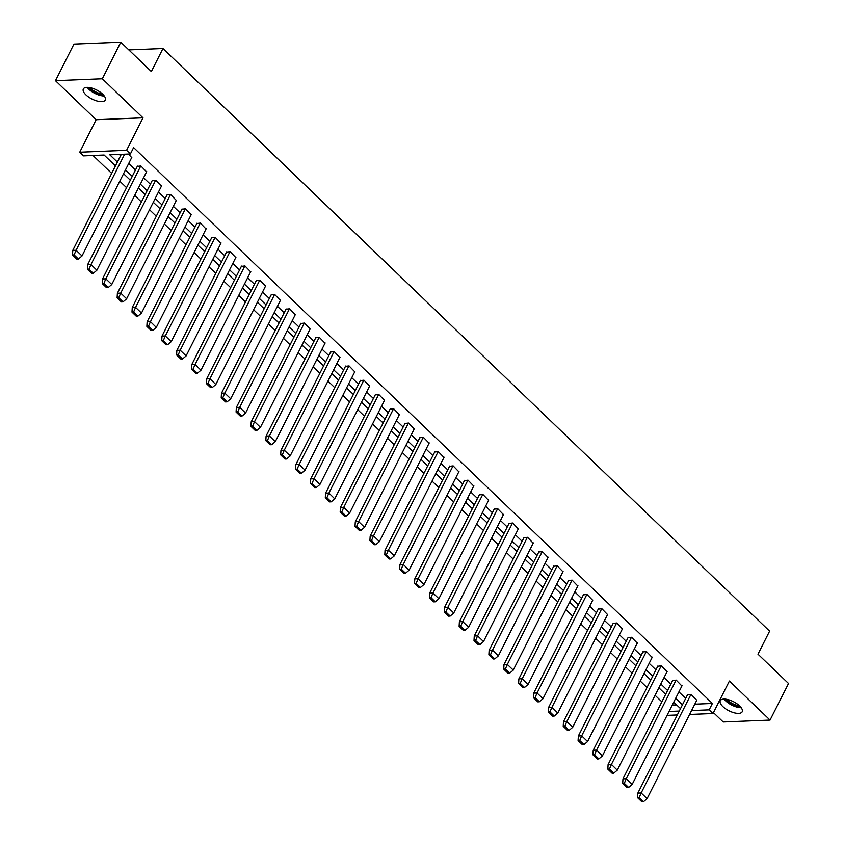 <?xml version="1.0" encoding="UTF-8"?>
<svg xmlns="http://www.w3.org/2000/svg" width="844" height="844" viewBox="0 0 844 844"><rect width="100%" height="100%" fill="white"/><g stroke="black" fill="none" stroke-linecap="round" stroke-linejoin="round"><path stroke-width="1.27" d="M102.662 94.169A12.27 5.075 26.8 0 1 105.247 100.046A12.27 5.075 26.8 0 1 97.176 101.037A12.27 5.075 26.8 0 1 85.93 94.844A12.27 5.075 26.8 0 1 83.345 88.979A12.27 5.075 26.8 0 1 91.416 87.976A12.27 5.075 26.8 0 1 102.662 94.169M739.587 705.9A12.27 5.075 26.8 0 1 742.182 711.777A12.27 5.075 26.8 0 1 734.111 712.779A12.27 5.075 26.8 0 1 722.865 706.586A12.27 5.075 26.8 0 1 720.28 700.71A12.27 5.075 26.8 0 1 728.351 699.708A12.27 5.075 26.8 0 1 739.587 705.9M713.444 712.61L723.202 721.979L770.044 720.08L729.395 681.034L712.99 713.518L689.59 714.467M120.797 42.2L102.324 78.777L55.472 80.676L73.955 44.099L120.797 42.2L151.35 71.54L162.976 48.519L769.601 631.143L757.975 654.163L788.528 683.503L770.044 720.08M93.019 155.475L111.672 173.389M119.774 181.175L126.547 187.674M134.65 195.449L141.412 201.959M149.515 209.734L156.288 216.233M164.39 224.019L171.153 230.517M179.255 238.303L186.028 244.802M194.131 252.578L200.893 259.087M208.995 266.862L215.769 273.361M223.871 281.147L230.634 287.646M238.736 295.432L245.509 301.93M253.611 309.706L260.374 316.205M268.476 323.99L275.249 330.489M283.352 338.275L290.114 344.774M298.217 352.549L304.99 359.059M313.092 366.834L319.855 373.333M327.957 381.119L334.73 387.618M342.822 395.403L349.595 401.902M357.698 409.678L364.46 416.176M372.563 423.962L379.336 430.461M387.438 438.247L394.201 444.746M402.303 452.521L409.076 459.031M417.179 466.806L423.941 473.305M432.044 481.091L438.817 487.589M446.919 495.375L453.682 501.874M461.784 509.649L468.557 516.159M476.66 523.934L483.422 530.433M491.524 538.219L498.298 544.718M506.4 552.504L513.163 559.002M521.265 566.778L528.038 573.276M536.14 581.062L542.903 587.561M551.005 595.347L557.779 601.846M565.881 609.621L572.643 616.131M580.746 623.906L587.519 630.405M595.621 638.191L602.384 644.689M610.486 652.475L617.259 658.974M625.362 666.749L632.124 673.248M640.227 681.034L647 687.533M655.102 695.319L661.865 701.818M115.449 165.909L104.118 155.022L83.535 155.866L79.726 152.205L126.579 150.295L130.387 153.956L109.804 154.8L117.39 162.08M55.472 80.676L96.132 119.721L79.726 152.205M162.976 48.519L128.826 49.912M146.571 171.849L140.885 165.973L137.298 166.395M176.312 200.418L170.625 194.542L167.038 194.953M206.052 228.977L200.366 223.101L196.779 223.523M235.792 257.536L230.106 251.66L226.519 252.082M265.533 286.105L259.846 280.229L256.26 280.651M295.273 314.664L289.587 308.788L286 309.21M325.014 343.234L319.327 337.357L315.74 337.769M354.754 371.793L349.068 365.916L345.47 366.338M384.495 400.362L378.798 394.486L375.211 394.897M414.235 428.921L408.538 423.044L404.951 423.466M443.976 457.49L438.279 451.614L434.692 452.025M473.716 486.049L468.019 480.173L464.432 480.595M503.446 514.608L497.76 508.732L494.173 509.154M533.186 543.177L527.5 537.301L523.913 537.712M562.927 571.736L557.24 565.86L553.653 566.282M592.667 600.306L586.981 594.429L583.394 594.841M622.408 628.864L616.721 622.988L613.134 623.41M652.148 657.434L646.462 651.557L642.875 651.969M681.889 685.993L676.202 680.116L672.615 680.538M119.289 154.41L120.618 155.686M128.721 163.472L135.483 169.971M143.585 177.746L150.359 184.256M158.461 192.031L165.224 198.53M173.326 206.316L180.099 212.815M188.201 220.6L194.964 227.099M203.066 234.875L209.839 241.373M217.942 249.159L224.704 255.658M232.807 263.444L239.58 269.943M247.682 277.718L254.445 284.228M262.547 292.003L269.32 298.502M277.423 306.288L284.185 312.786M292.288 320.572L299.061 327.071M307.163 334.846L313.926 341.345M322.028 349.131L328.801 355.63M336.904 363.416L343.666 369.915M351.769 377.69L358.542 384.199M366.644 391.975L373.407 398.473M381.509 406.259L388.282 412.758M396.385 420.544L403.147 427.043M411.25 434.818L418.023 441.328M426.125 449.103L432.888 455.602M440.99 463.388L447.763 469.886M455.865 477.672L462.628 484.171M470.73 491.946L477.504 498.445M485.595 506.231L492.368 512.73M500.471 520.516L507.233 527.015M515.336 534.79L522.109 541.299M530.211 549.075L536.974 555.574M545.076 563.359L551.849 569.858M559.952 577.644L566.714 584.143M574.817 591.918L581.59 598.417M589.692 606.203L596.455 612.702M604.557 620.488L611.33 626.986M619.433 634.762L626.195 641.271M634.298 649.047L641.071 655.545M649.173 663.331L655.936 669.83M664.038 677.616L670.811 684.115M678.914 691.89L685.676 698.389M694.791 704.17L712.399 703.453L133.616 147.563L130.387 153.956M696.764 700.277L691.078 694.401L687.491 694.812M667.024 671.708L661.337 665.832L657.75 666.254M637.283 643.149L631.597 637.273L628.01 637.695M607.543 614.58L601.856 608.703L598.269 609.125M577.802 586.021L572.116 580.144L568.529 580.566M548.062 557.462L542.375 551.586L538.788 551.997M518.322 528.893L512.635 523.016L509.048 523.438M488.581 500.334L482.895 494.457L479.308 494.869M458.841 471.764L453.154 465.888L449.567 466.31M429.1 443.205L423.414 437.329L419.827 437.741M399.36 414.636L393.673 408.76L390.086 409.182M369.619 386.077L363.933 380.201L360.346 380.623M339.879 357.508L334.192 351.642L330.605 352.053M310.138 328.949L304.452 323.073L300.865 323.495M280.398 300.39L274.711 294.514L271.124 294.925M250.657 271.821L244.971 265.944L241.384 266.366M220.917 243.262L215.231 237.386L211.644 237.797M191.177 214.692L185.49 208.816L181.903 209.238M161.436 186.134L155.75 180.257L152.163 180.669M131.696 157.564L128.457 154.041M712.399 703.453L709.171 709.846L712.99 713.518M96.132 119.721L142.984 117.822L102.324 78.777M142.984 117.822L126.579 150.295M677.31 714.963L667.045 715.374M691.563 710.564L709.171 709.846M125.492 169.866L132.255 176.364M140.357 184.14L147.13 190.649M155.233 198.424L161.995 204.923M170.098 212.709L176.871 219.208M184.973 226.994L191.736 233.493M199.838 241.268L206.611 247.767M214.714 255.553L221.476 262.051M229.579 269.837L236.352 276.336M244.454 284.111L251.217 290.621M259.319 298.396L266.092 304.895M274.194 312.681L280.957 319.18M289.059 326.966L295.833 333.464M303.935 341.24L310.697 347.749M318.8 355.524L325.573 362.023M333.675 369.809L340.438 376.308M348.54 384.094L355.313 390.593M363.416 398.368L370.178 404.867M378.281 412.653L385.054 419.151M393.146 426.937L399.919 433.436M408.021 441.212L414.784 447.721M422.886 455.496L429.659 461.995M437.762 469.781L444.524 476.28M452.627 484.066L459.4 490.564M467.502 498.34L474.265 504.839M482.367 512.624L489.14 519.123M497.243 526.909L504.005 533.408M512.108 541.183L518.881 547.693M526.983 555.468L533.746 561.967M541.848 569.753L548.621 576.252M556.724 584.037L563.486 590.536M571.588 598.312L578.362 604.81M586.464 612.596L593.226 619.095M601.329 626.881L608.102 633.38M616.204 641.155L622.967 647.664M631.069 655.44L637.842 661.939M645.945 669.725L652.707 676.223M660.81 684.009L667.583 690.508M675.685 698.283L682.448 704.793M680.517 708.622L673.744 702.113M665.642 694.338L658.879 687.839M650.777 680.053L644.004 673.554M635.901 665.768L629.139 659.269M621.036 651.494L614.263 644.995M606.161 637.209L599.398 630.711M591.296 622.925L584.523 616.426M576.42 608.64L569.658 602.141M561.555 594.366L554.782 587.867M546.68 580.081L539.917 573.582M531.815 565.796L525.042 559.298M516.939 551.522L510.177 545.013M502.074 537.238L495.301 530.739M487.21 522.953L480.436 516.454M472.334 508.668L465.561 502.169M457.469 494.394L450.696 487.895M442.594 480.109L435.831 473.611M427.729 465.825L420.956 459.326M412.853 451.551L406.091 445.041M397.988 437.266L391.215 430.767M383.113 422.981L376.35 416.482M368.248 408.696L361.475 402.198M353.372 394.422L346.61 387.923M338.507 380.138L331.734 373.639M323.632 365.853L316.869 359.354M308.767 351.579L301.994 345.069M293.891 337.294L287.129 330.795M279.026 323.009L272.253 316.511M264.151 308.725L257.388 302.226M249.286 294.451L242.513 287.941M234.41 280.166L227.648 273.667M219.545 265.881L212.772 259.382M204.67 251.596L197.907 245.098M189.805 237.322L183.032 230.823M174.93 223.038L168.167 216.539M160.065 208.753L153.292 202.254M145.189 194.479L138.427 187.969M130.324 180.194L123.551 173.695M669.018 711.481L679.283 711.059M672.246 705.088L676.656 704.909M687.628 694.538L637.842 793.096L637.568 797.685L641.862 801.8L643.466 801.737L647.01 798.73M690.951 694.401L641.166 792.97L647.074 798.646L696.901 699.992M637.568 797.685L639.182 797.612L643.466 801.737M637.842 793.096L641.166 792.97L639.182 797.612M672.752 680.253L622.967 778.822L622.703 783.401L626.986 787.515L628.601 787.452L632.135 784.445M676.076 680.127L626.29 778.685L632.198 784.361L682.036 685.718M622.703 783.401L624.307 783.337L628.601 787.452M622.967 778.822L626.29 778.685L624.307 783.337M667.161 671.434L617.27 770.161L611.425 764.4L661.211 665.842M657.887 665.979L608.102 764.537L607.828 769.116L612.122 773.241L613.725 773.167L617.27 770.161M607.828 769.116L609.442 769.053L613.725 773.167M608.102 764.537L611.425 764.4L609.442 769.053M740.452 706.797A10.624 4.389 26.8 0 1 725.312 699.149M726.863 699.37A9.833 4.062 -153.2 0 0 739.355 705.679M724.12 699.096A12.196 5.043 -153.2 0 0 741.201 707.715M103.527 95.066A10.624 4.389 26.8 0 1 88.377 87.417M89.928 87.639A9.833 4.062 -153.2 0 0 102.419 93.948M87.196 87.365A12.196 5.043 -153.2 0 0 104.266 95.984M643.012 651.695L593.226 750.253L592.963 754.831L597.246 758.956L598.86 758.893L602.394 755.886M646.335 651.557L596.55 750.116L602.458 755.791L652.296 657.149M592.963 754.831L594.566 754.768L598.86 758.893M593.226 750.253L596.55 750.116L594.566 754.768M628.147 637.41L578.362 735.979L578.087 740.557L582.381 744.672L583.985 744.608L587.529 741.602M631.47 637.273L581.685 735.841L587.593 741.517L637.42 642.875M578.087 740.557L579.701 740.483L583.985 744.608M578.362 735.979L581.685 735.841L579.701 740.483M613.271 623.125L563.486 721.694L563.222 726.273L567.506 730.387L569.12 730.324L572.665 727.317M616.595 622.999L566.809 721.557L572.717 727.233L622.555 628.59M563.222 726.273L564.826 726.209L569.12 730.324M563.486 721.694L566.809 721.557L564.826 726.209M607.68 614.305L557.789 713.043L551.944 707.272L601.73 608.714M598.407 608.851L548.621 707.409L548.347 711.988L552.641 716.113L554.244 716.039L557.789 713.043M548.347 711.988L549.961 711.925L554.244 716.039M548.621 707.409L551.944 707.272L549.961 711.925M583.531 594.566L533.746 693.124L533.482 697.703L537.765 701.828L539.379 701.765L542.924 698.758M586.865 594.429L537.069 692.998L542.987 698.674L592.815 600.021M533.482 697.703L535.085 697.64L539.379 701.765M533.746 693.124L537.069 692.998L535.085 697.64M568.666 580.282L518.881 678.85L518.606 683.429L522.9 687.543L524.504 687.48L528.049 684.473M571.989 580.155L522.204 678.713L528.112 684.389L577.94 585.747M518.606 683.429L520.221 683.366L524.504 687.48M518.881 678.85L522.204 678.713L520.221 683.366M553.801 566.007L504.005 664.566L503.741 669.144L508.025 673.269L509.639 673.196L513.184 670.189M557.124 565.87L507.328 664.428L513.247 670.104L563.075 571.462M503.741 669.144L505.345 669.081L509.639 673.196M504.005 664.566L507.328 664.428L505.345 669.081M498.35 655.872L494.763 658.921L493.16 658.985L488.866 654.86L489.13 650.323L538.926 551.723M542.249 551.586L492.463 650.144L498.371 655.82L548.199 557.177M488.866 654.86L490.48 654.796L494.763 658.921M489.14 650.281L492.463 650.144L490.48 654.796M524.061 537.438L474.265 635.996L474.001 640.585L478.284 644.7L479.898 644.637L483.443 641.63M527.384 537.301L477.588 635.87L483.506 641.545L533.334 542.892M474.001 640.585L475.605 640.512L479.898 644.637M474.265 635.996L477.588 635.87L475.605 640.512M509.185 523.153L459.4 621.722L459.125 626.301L463.419 630.415L465.023 630.352L468.568 627.345M512.508 523.027L462.723 621.585L468.631 627.261L518.459 528.618M459.125 626.301L460.74 626.237L465.023 630.352M459.4 621.722L462.723 621.585L460.74 626.237M494.32 508.879L444.524 607.437L444.26 612.016L448.544 616.141L450.158 616.067L453.703 613.071M497.643 508.742L447.847 607.3L453.766 612.976L503.594 514.334M444.26 612.016L445.864 611.953L450.158 616.067M444.524 607.437L447.847 607.3L445.864 611.953M479.445 494.595L429.659 593.153L429.385 597.731L433.679 601.856L435.282 601.793L438.827 598.786M482.768 494.457L432.983 593.026L438.891 598.702L488.718 500.049M429.385 597.731L430.999 597.668L435.282 601.793M429.659 593.153L432.983 593.026L430.999 597.668M464.58 480.31L414.784 578.879L414.52 583.457L418.803 587.572L420.417 587.508L423.962 584.502M467.903 480.173L418.118 578.741L424.026 584.417L473.853 485.775M414.52 583.457L416.124 583.394L420.417 587.508M414.784 578.879L418.118 578.741L416.124 583.394M449.704 466.036L399.919 564.594L399.645 569.173L403.938 573.287L405.542 573.224L409.087 570.217M453.028 465.899L403.242 564.457L409.15 570.133L458.978 471.49M399.645 569.173L401.259 569.109L405.542 573.224M399.919 564.594L403.242 564.457L401.259 569.109M434.839 451.751L385.033 550.351L384.78 554.888L389.073 559.013L390.677 558.95L394.222 555.943M438.163 451.614L388.377 550.172L394.285 555.848L444.113 457.205M384.78 554.888L386.383 554.824L390.677 558.95M385.054 550.309L388.377 550.172L386.383 554.824M419.964 437.466L370.178 536.024L369.904 540.614L374.198 544.728L375.802 544.665L379.346 541.658M423.287 437.329L373.502 535.898L379.41 541.574L429.237 442.921M369.904 540.614L371.518 540.54L375.802 544.665M370.178 536.024L373.502 535.898L371.518 540.54M405.099 423.182L355.292 521.792L355.039 526.329L359.333 530.443L360.937 530.38L364.481 527.373M408.422 423.055L358.637 521.613L364.545 527.289L414.372 428.647M355.039 526.329L356.643 526.266L360.937 530.38M355.313 521.75L358.637 521.613L356.643 526.266M390.223 408.907L340.438 507.466L340.164 512.044L344.457 516.169L346.072 516.095L349.606 513.099M393.547 408.77L343.761 507.328L349.669 513.004L399.497 414.362M340.164 512.044L341.778 511.981L346.072 516.095M340.438 507.466L343.761 507.328L341.778 511.981M384.632 400.077L334.741 498.815L328.896 493.054L378.682 394.486M375.358 394.623L325.552 493.223L325.299 497.76L329.593 501.885L331.196 501.821L334.741 498.815M325.299 497.76L326.902 497.696L331.196 501.821M325.573 493.181L328.896 493.054L326.902 497.696M360.483 380.338L310.697 478.907L310.434 483.485L314.717 487.6L316.331 487.537L319.865 484.53M363.806 380.201L314.021 478.77L319.929 484.445L369.756 385.803M310.434 483.485L312.037 483.412L316.331 487.537M310.697 478.907L314.021 478.77L312.037 483.412M345.618 366.053L295.811 464.664L295.558 469.201L299.852 473.315L301.456 473.252L305 470.245M348.941 365.927L299.156 464.485L305.064 470.161L354.891 371.518M295.558 469.201L297.162 469.137L301.456 473.252M295.833 464.622L299.156 464.485L297.162 469.137M330.743 351.779L280.957 450.337L280.693 454.916L284.977 459.041L286.591 458.978L290.125 455.971M334.066 351.642L284.28 450.2L290.188 455.876L340.016 357.234M280.693 454.916L282.297 454.853L286.591 458.978M280.957 450.337L284.28 450.2L282.297 454.853M325.151 342.949L275.26 441.686L269.415 435.926L319.201 337.357M315.878 337.494L266.092 436.053L265.818 440.631L270.112 444.756L271.715 444.693L275.26 441.686M265.818 440.631L267.432 440.568L271.715 444.693M266.092 436.053L269.415 435.926L267.432 440.568M301.002 323.21L251.217 421.778L250.953 426.357L255.236 430.472L256.85 430.408L260.385 427.402M304.325 323.083L254.54 421.641L260.448 427.317L310.286 328.675M250.953 426.357L252.556 426.294L256.85 430.408M251.217 421.778L254.54 421.641L252.556 426.294M286.137 308.936L236.352 407.494L236.077 412.072L240.371 416.197L241.975 416.124L245.52 413.117M289.46 308.798L239.675 407.357L245.583 413.032L295.411 314.39M236.077 412.072L237.691 412.009L241.975 416.124M236.352 407.494L239.675 407.357L237.691 412.009M271.262 294.651L221.476 393.209L221.212 397.788L225.496 401.913L227.11 401.849L230.644 398.843M274.585 294.514L224.799 393.072L230.707 398.748L280.546 300.105M221.212 397.788L222.816 397.724L227.11 401.849M221.476 393.209L224.799 393.072L222.816 397.724M256.397 280.366L206.611 378.935L206.337 383.514L210.631 387.628L212.234 387.565L215.779 384.558M259.72 280.229L209.934 378.798L215.842 384.474L265.67 285.831M206.337 383.514L207.951 383.44L212.234 387.565M206.611 378.935L209.934 378.798L207.951 383.44M200.946 370.231L197.369 373.28L195.755 373.343L191.472 369.229L191.736 364.65L241.521 266.082M244.844 265.955L195.059 364.513L200.967 370.189L250.805 271.546M191.472 369.229L193.076 369.166L197.369 373.28M191.736 364.65L195.059 364.513L193.076 369.166M226.656 251.807L176.871 350.365L176.596 354.944L180.89 359.069L182.494 358.995L186.039 355.999M229.979 251.67L180.194 350.228L186.102 355.904L235.93 257.262M176.596 354.944L178.211 354.881L182.494 358.995M176.871 350.365L180.194 350.228L178.211 354.881M211.781 237.523L161.995 336.081L161.732 340.659L166.015 344.785L167.629 344.721L171.174 341.714M215.104 237.386L165.318 335.954L171.237 341.63L221.065 242.977M161.732 340.659L163.335 340.596L167.629 344.721M161.995 336.081L165.318 335.954L163.335 340.596M206.189 228.703L156.298 327.43L150.454 321.669L200.239 223.111M196.916 223.238L147.13 321.807L146.856 326.385L151.15 330.5L152.753 330.437L156.298 327.43M146.856 326.385L148.47 326.322L152.753 330.437M147.13 321.807L150.454 321.669L148.47 326.322M182.051 208.964L132.255 307.522L131.991 312.101L136.274 316.226L137.888 316.152L141.433 313.145M185.374 208.827L135.578 307.385L141.497 313.061L191.324 214.418M131.991 312.101L133.595 312.037L137.888 316.152M132.255 307.522L135.578 307.385L133.595 312.037M167.175 194.679L117.39 293.237L117.116 297.816L121.409 301.941L123.013 301.878L126.558 298.871M170.499 194.542L120.713 293.1L126.621 298.776L176.449 200.133M117.116 297.816L118.73 297.753L123.013 301.878M117.39 293.237L120.713 293.1L118.73 297.753M152.31 180.394L102.514 278.953L102.251 283.542L106.534 287.656L108.148 287.593L111.693 284.586M155.634 180.257L105.838 278.826L111.756 284.502L161.584 185.849M102.251 283.542L103.854 283.468L108.148 287.593M102.514 278.953L105.838 278.826L103.854 283.468M137.435 166.11L87.649 264.678L87.375 269.257L91.669 273.372L93.273 273.308L96.817 270.302M140.758 165.983L90.973 264.541L96.881 270.217L146.708 171.575M87.375 269.257L88.989 269.194L93.273 273.308M87.649 264.678L90.973 264.541L88.989 269.194M121.304 154.325L72.774 250.394L72.51 254.972L76.793 259.097L78.408 259.024L81.952 256.027M124.627 154.199L76.097 250.257L82.016 255.932L131.843 157.29M72.51 254.972L74.114 254.909L78.408 259.024M72.774 250.394L76.097 250.257L74.114 254.909"/></g></svg>
